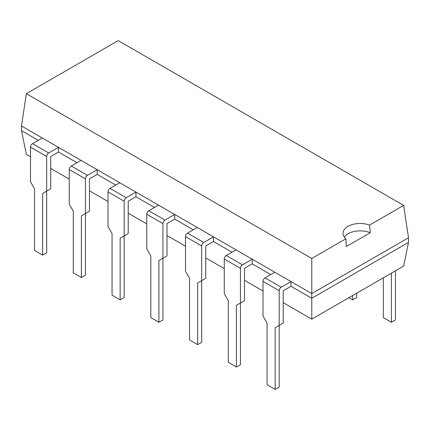 <?xml version="1.0" encoding="UTF-8"?>
<svg xmlns="http://www.w3.org/2000/svg" width="430" height="430" viewBox="0 0 430 430"><rect width="100%" height="100%" fill="white"/><g stroke="black" fill="none" stroke-linecap="round" stroke-linejoin="round"><path stroke-width="0.64" d="M283.236 302.666L311.771 319.141L403.662 266.084L408.5 242.407L408.5 237.742L403.662 205.411L369.563 225.1A17.098 9.874 0 0 0 352.036 224.637A17.098 9.874 0 0 0 343.033 233.334A17.098 9.874 0 0 0 345.87 238.779L311.771 258.468L26.337 93.67L21.5 126.001L311.771 293.588L311.771 258.468M38.243 140.336L21.5 130.672L21.5 126.001M26.337 93.67L118.228 40.619L403.662 205.411M408.5 242.407L311.771 298.253L311.771 293.588L408.5 237.742M42.629 193.478L46.676 191.14L42.629 193.478L42.629 255.135L34.545 250.47L34.545 188.808L30.503 181.804L30.503 147.141L46.676 156.477L46.676 191.14L50.718 188.808L50.718 156.477L58.459 152.01L76.997 162.712M81.383 215.849L85.43 213.517L81.383 215.849L81.383 277.511L73.299 272.846L73.299 211.184L69.257 204.18L69.257 169.517L85.43 178.853L85.43 213.517L89.472 211.184L89.472 178.853L97.212 174.381L115.751 185.083M120.137 238.225L124.179 235.887L120.137 238.225L120.137 299.887L112.053 295.216L112.053 233.554L108.011 226.551L108.011 191.887L124.179 201.229L124.179 235.887L128.226 233.554L128.226 201.229L135.966 196.757L154.504 207.459M158.89 260.596L162.932 258.263L158.89 260.596L158.89 322.258L150.806 317.593L150.806 255.931L146.764 248.927L146.764 214.264L162.932 223.6L162.932 258.263L166.98 255.931L166.98 223.6L174.72 219.133L193.258 229.835M197.644 282.972L201.686 280.639L197.644 282.972L197.644 344.634L189.56 339.963L189.56 278.301L185.513 271.303L185.513 236.64L201.686 245.976L201.686 280.639L205.733 278.301L205.733 245.976L213.474 241.504L232.012 252.206M236.398 305.348L240.44 303.01L236.398 305.348L236.398 367.01L228.314 362.339L228.314 300.677L224.267 293.674L224.267 259.01L240.44 268.347L240.44 303.01L244.487 300.677L244.487 268.347L252.227 263.88L270.766 274.582M275.152 327.719L279.194 325.386L275.152 327.719L275.152 389.381L267.068 384.716L267.068 323.054L263.02 316.05L263.02 281.387L279.194 290.723L279.194 325.386L283.236 323.054L283.236 290.723L290.981 286.251L311.771 298.253L311.771 319.141M21.5 130.672L26.337 154.349L30.503 156.751M50.718 168.426L69.257 179.127M89.472 190.796L108.011 201.498M128.226 213.173L146.764 223.874M166.98 235.549L185.513 246.25M205.733 257.919L224.267 268.621M244.487 280.296L263.02 290.997M345.87 238.779L346.322 246.557L370.214 232.759L369.563 225.1M370.214 232.759A17.098 9.874 0 0 0 344.279 237.032M383.323 277.828L383.323 317.593L391.413 322.258L395.455 319.925L395.455 270.825M391.413 322.258L391.413 273.157M290.981 286.251L290.981 281.585L281.215 287.224A2.86 1.65 -60 0 0 279.194 290.723M263.02 281.387A2.86 1.65 -60 0 1 265.041 277.882L281.215 287.224M290.981 281.585L274.808 272.249L265.041 277.882M279.194 325.386L279.194 387.048L275.152 389.381M348.891 297.71L352.659 299.887L356.701 297.549L356.701 293.201M352.659 299.887L352.659 295.534M252.227 263.88L252.227 259.209L242.461 264.848A2.86 1.65 -60 0 0 240.44 268.347M224.267 259.01A2.86 1.65 -60 0 1 226.293 255.511L242.461 264.848M252.227 259.209L236.054 249.873L226.293 255.511M240.44 303.01L240.44 364.672L236.398 367.01M213.474 241.504L213.474 236.839L203.707 242.472A2.86 1.65 -60 0 0 201.686 245.976M185.513 236.64A2.86 1.65 -60 0 1 187.539 233.135L203.707 242.472M213.474 236.839L197.3 227.497L187.539 233.135M201.686 280.639L201.686 342.301L197.644 344.634M174.72 219.133L174.72 214.462L164.959 220.101A2.86 1.65 -60 0 0 162.932 223.6M146.764 214.264A2.86 1.65 -60 0 1 148.785 210.764L164.959 220.101M174.72 214.462L158.546 205.126L148.785 210.764M162.932 258.263L162.932 319.925L158.89 322.258M135.966 196.757L135.966 192.086L126.205 197.725A2.86 1.65 -60 0 0 124.179 201.229M108.011 191.887A2.86 1.65 -60 0 1 110.032 188.388L126.205 197.725M135.966 192.086L119.793 182.75L110.032 188.388M124.179 235.887L124.179 297.549L120.137 299.887M97.212 174.381L97.212 169.716L87.451 175.354A2.86 1.65 -60 0 0 85.43 178.853M69.257 169.517A2.86 1.65 -60 0 1 71.278 166.012L87.451 175.354M97.212 169.716L81.039 160.379L71.278 166.012M85.43 213.517L85.43 275.178L81.383 277.511M58.459 152.01L58.459 147.339L48.697 152.978A2.86 1.65 -60 0 0 46.676 156.477M30.503 147.141A2.86 1.65 -60 0 1 32.524 143.642L48.697 152.978M58.459 147.339L42.291 138.003L32.524 143.642M46.676 191.14L46.676 252.802L42.629 255.135"/></g></svg>
